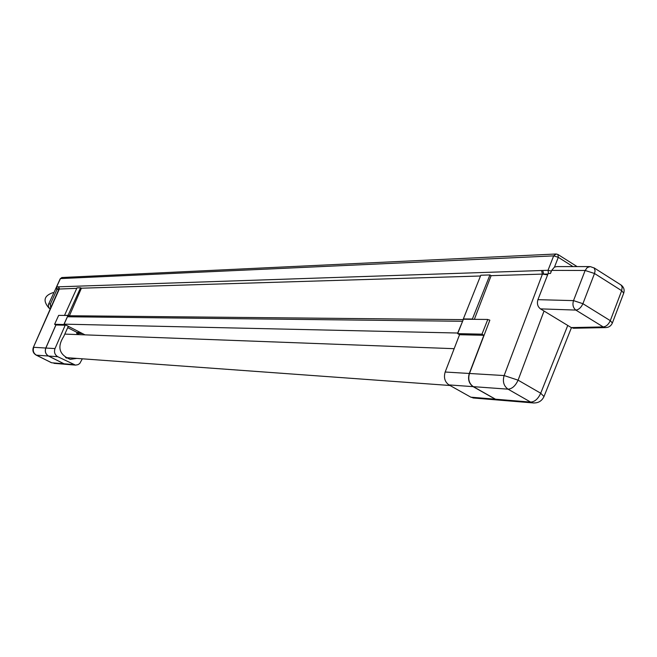 <?xml version="1.0" encoding="UTF-8"?>
<svg xmlns="http://www.w3.org/2000/svg" width="657" height="657" viewBox="0 0 657 657"><rect width="100%" height="100%" fill="white"/><g stroke="black" fill="none" stroke-linecap="round" stroke-linejoin="round"><path stroke-width="0.99" d="M67.712 327.646L77.05 332.434L76.647 333.337L82.429 333.542M76.647 333.337L79.193 334.643M488.496 319.869L487.798 319.458L481.959 334.175L483.872 335.3L469.287 373.472C467.628 379.212 468.909 383.606 473.13 386.653L495.312 399.193L498.647 400.072M68.443 315.73L463.259 319.622M68.418 316.773L68.804 315.918L67.95 315.475L58.654 315.385L54.605 324.295L55.944 324.985L45.859 348.038C44.717 351.503 45.612 354.172 48.552 356.037L64.058 363.797L66.398 364.364M68.221 326.537L68.796 326.554M50.154 309.118L48.437 306.868L48.487 304.372L56.395 287.273M58.678 289.696L57.249 288.949L50.4 303.969L50.679 307.911M58.785 286.813L548.028 270.298L553.662 255.877L60.419 278.601L56.642 286.879L58.785 286.813L59.393 288.883L33.351 347.405L58.966 289.047L76.77 288.349M474.362 319.327L491.124 275.669L542.427 274.1L547.618 274.856M574.037 328.229L571.262 327.58L540.465 308.872C537.64 306.663 536.794 303.591 537.927 299.666L548.176 273.443L550.476 273.46L551.683 270.38L554.483 267.087L556.881 266.594L589.592 266.594M69.412 315.738L81.419 288.201L480.497 275.997M498.844 400.097L495.509 399.21L473.327 386.661C469.106 383.622 467.825 379.229 469.484 373.48L489.843 320.181L489.128 319.877M55.886 324.952L45.785 348.029C44.643 351.495 45.538 354.164 48.478 356.028L63.984 363.789L66.324 364.356M58.399 286.822L59.089 288.932L57.331 288.99L56.502 286.937L60.272 278.658L62.095 277.509L555.789 254.013M542.723 270.47L543.725 274.141L547.946 274.01M67.441 357.72L66.456 358.122M77.05 332.434L80.491 332.549M64.575 315.261L76.984 287.865L80.565 287.758L68.106 315.294L64.944 315.442M68.969 315.738L68.106 315.294M81.419 288.201L80.565 287.758M472.375 319.015L463.341 318.932L480.801 275.234L489.933 274.946L472.375 319.015L472.884 319.318M463.85 319.228L463.341 318.932M491.124 275.669L489.933 274.946M76.828 358.402L70.192 359.354C59.13 354.649 56.987 347.003 63.762 336.4L68.32 326.307M67.95 315.475L63.86 324.517L54.605 324.295M63.86 324.517L65.207 325.207L55.944 324.985M65.207 325.207L55.007 348.588C53.849 352.103 54.761 354.805 57.734 356.702L75.498 365.128L78.027 364.66L79.768 363.461L82.339 358.804M487.798 319.458L463.415 319.228L457.666 333.616L459.547 334.709L445.175 372.018C443.541 377.635 444.805 381.931 448.969 384.912L470.839 397.181L474.132 398.052M459.547 334.709L483.872 335.3M457.666 333.616L481.959 334.175M56.707 288.579L56.535 288.965L57.249 288.949M49.16 308.256C42.689 300.972 43.92 295.781 52.847 292.685L53.8 292.661M84.991 334.856L64.099 324.147L457.707 333.025L462.561 321.363M64.099 324.147L67.441 316.764L462.405 321.273M572.994 266.594L558.294 257.322L554.483 267.087M544.037 311.04L518.086 380.165L540.711 393.223L567.763 325.461M469.484 373.48L504.133 375.558L542.427 274.1L541.549 270.52M48.478 356.028L36.406 355.158C33.507 353.326 32.62 350.715 33.745 347.307L45.785 348.029M33.351 347.405C32.242 350.723 33.195 353.294 36.192 355.117L51.673 362.779L63.984 363.789M53.981 363.337L65.536 364.29M553.662 255.877L556.151 253.996L557.933 254.489L558.294 257.322L553.662 255.877M56.568 287.093L57.102 288.949M60.329 278.798L61.857 277.517M548.447 273.443L548.028 270.298L551.395 271.103M495.509 399.21L530.651 402.092L508.042 389.166L473.327 386.661M518.086 380.165L504.133 375.558C502.433 381.495 503.738 386.029 508.042 389.166C512.107 388.878 515.458 385.873 518.086 380.165M540.711 393.223C538.116 398.889 534.765 401.846 530.651 402.092L532.909 402.905C538.091 403.283 541.787 401.164 543.988 396.549L540.711 393.223M534.034 403.004L497.727 399.998M51.369 362.68L35.889 354.87M55.007 348.588L45.859 348.038M57.734 356.702L48.552 356.037M73.412 364.561L64.058 363.797M470.839 397.181L495.312 399.193M448.969 384.912L473.13 386.653M445.175 372.018L469.287 373.472M571.262 327.58L603.225 326.931L605.376 327.605C608.711 327.539 611.035 326.012 612.365 323.03L610.296 320.657L621.678 290.698L594.511 273.493L582.899 303.698L610.296 320.657C608.546 324.501 606.189 326.586 603.225 326.931L575.836 310.079L540.465 308.872M537.927 299.666L573.512 300.619L585.141 270.479L551.683 270.38M573.29 328.245L606.156 327.588M575.836 310.079C578.768 309.702 581.125 307.566 582.899 303.698L573.512 300.619C572.313 304.667 573.085 307.821 575.836 310.079M594.002 267.826L621.054 285.007L622.187 287.052L621.678 290.698L623.707 293.145C624.717 289.86 623.846 287.158 621.095 285.031M585.141 270.479L594.511 273.493L595.102 270.783L594.232 268.031L590.265 266.594L587.268 267.522L585.141 270.479M56.445 288.103L55.87 288.119M48.643 303.986L50.4 303.969M577.101 266.594L558.089 254.588M557.933 254.489L556.151 253.996M543.988 396.549L571.434 327.687M74.98 365.07L65.61 364.298M473.024 397.961L497.53 399.982M65.552 357.589L450.004 385.495M64.797 334.101L454.168 348.686M612.365 323.03L623.707 293.145"/></g></svg>
